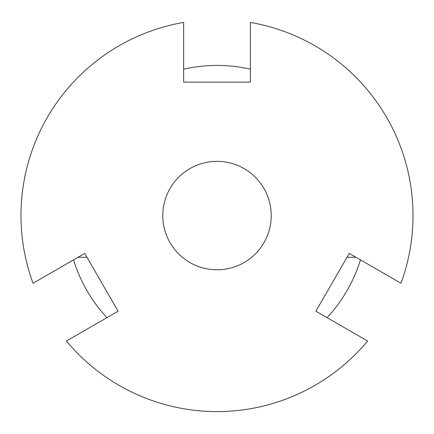 <?xml version="1.0" encoding="UTF-8"?>
<svg xmlns="http://www.w3.org/2000/svg" width="434" height="434" viewBox="0 0 434 434"><rect width="100%" height="100%" fill="white"/><g stroke="black" fill="none" stroke-linecap="round" stroke-linejoin="round"><path stroke-width="0.65" d="M217 161.35A54.217 54.217 0 0 1 271.217 215.568A54.217 54.217 0 0 1 217 269.785A54.217 54.217 0 0 1 162.783 215.568A54.217 54.217 0 0 1 217 161.35M250.364 69.185A150.142 150.142 0 0 0 183.636 69.185M327.09 317.655A150.142 150.142 0 0 0 360.459 259.868M78.033 257.275L86.974 257.275M347.026 257.275L355.967 257.275M73.541 259.868A150.142 150.142 0 0 0 106.91 317.655M367.598 341.043A196.016 196.016 0 0 1 66.402 341.043L118.102 311.194L84.738 253.402L33.038 283.256A196.016 196.016 0 0 1 183.636 22.416L183.636 82.113L250.364 82.113L250.364 22.416A196.016 196.016 0 0 1 400.962 283.256L349.261 253.402L315.898 311.194L367.598 341.043"/></g></svg>
